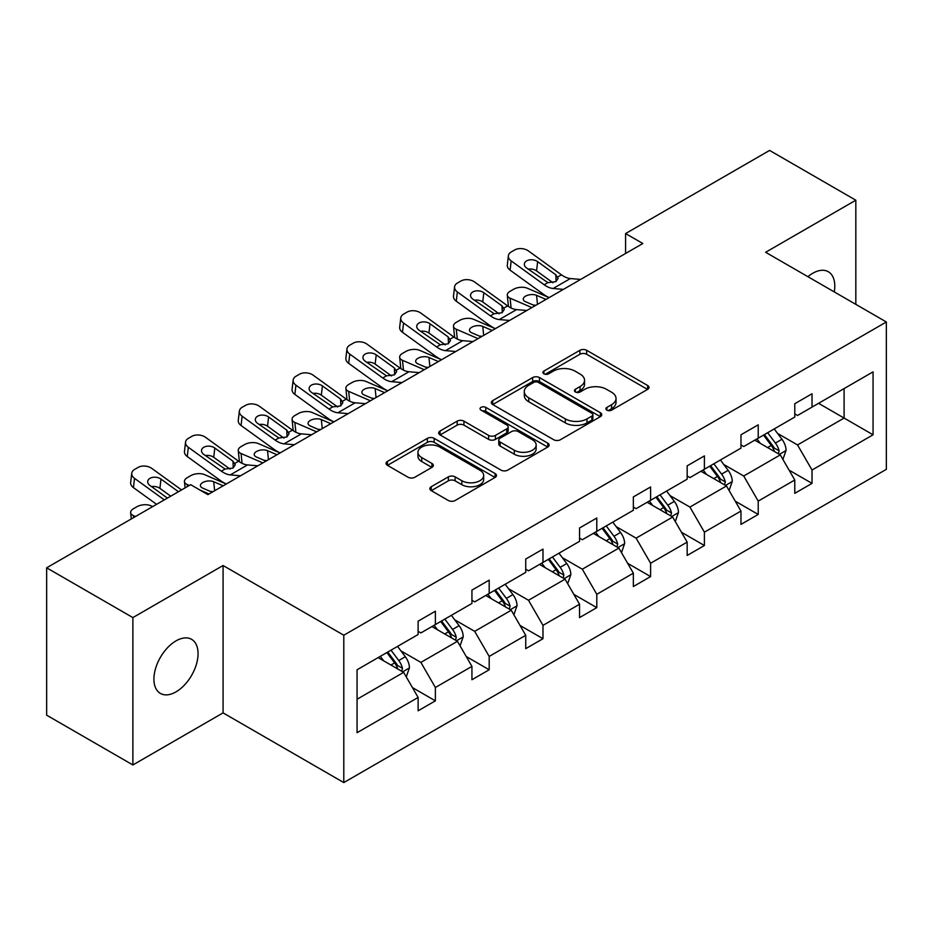 <?xml version="1.0" encoding="UTF-8"?>
<svg xmlns="http://www.w3.org/2000/svg" width="933" height="933" viewBox="0 0 933 933"><rect width="100%" height="100%" fill="white"/><g stroke="black" fill="none" stroke-linecap="round" stroke-linejoin="round"><path stroke-width="1.4" d="M606.893 410.147A3.347 1.936 0 0 0 611.628 410.147L647.607 389.388A4.793 2.764 0 0 0 649.006 387.428A4.793 2.764 0 0 0 647.607 385.469L586.659 350.295A4.793 2.764 0 0 0 579.894 350.295L543.916 371.054A3.347 1.936 0 0 0 542.936 372.43A3.347 1.936 0 0 0 543.916 373.795A3.347 1.936 0 0 0 548.662 373.795L553.316 371.112A15.325 8.84 0 0 1 574.985 371.112L580.058 374.04A15.325 8.84 0 0 1 584.548 380.291A15.325 8.84 0 0 1 580.058 386.554L575.404 389.236A3.347 1.936 0 0 0 574.425 390.6A3.347 1.936 0 0 0 575.404 391.977A3.347 1.936 0 0 0 580.151 391.977L584.804 389.283A15.325 8.84 0 0 1 606.473 389.283L611.547 392.222A15.325 8.84 0 0 1 616.037 398.473A15.325 8.84 0 0 1 611.547 404.724L606.893 407.418A3.347 1.936 0 0 0 605.914 408.782A3.347 1.936 0 0 0 606.893 410.147L606.893 407.418M175.999 691.878A31.221 18.019 120 0 0 196.385 664.366A31.221 18.019 120 0 0 191.603 639.35A31.221 18.019 120 0 0 175.999 640.889A31.221 18.019 120 0 0 155.601 668.401A31.221 18.019 120 0 0 160.383 693.417A31.221 18.019 120 0 0 175.999 691.878M834.254 291.901A31.221 18.019 120 0 0 828.317 271.736A31.221 18.019 120 0 0 812.713 273.287A31.221 18.019 120 0 0 807.896 276.681M431.268 486.723A4.793 2.764 0 0 0 429.856 488.682A4.793 2.764 0 0 0 431.268 490.63L448.365 500.508A4.793 2.764 0 0 0 455.129 500.508L495.085 477.439A4.793 2.764 0 0 0 496.484 475.48A4.793 2.764 0 0 0 495.085 473.532L434.137 438.347A4.793 2.764 0 0 0 427.372 438.347L387.417 461.415A4.793 2.764 0 0 0 386.017 463.363A4.793 2.764 0 0 0 387.417 465.322L408.071 477.241A4.793 2.764 0 0 0 414.847 477.241L431.944 467.375A4.793 2.764 0 0 0 433.344 465.415A4.793 2.764 0 0 0 431.944 463.468L421.704 457.555A12.805 7.394 0 0 1 417.949 452.318A12.805 7.394 0 0 1 425.856 445.496A12.805 7.394 0 0 1 439.816 447.094L479.935 470.255A12.805 7.394 0 0 1 483.679 475.48A12.805 7.394 0 0 1 475.772 482.314A12.805 7.394 0 0 1 461.823 480.717L455.129 476.856A4.793 2.764 0 0 0 448.365 476.856L431.268 486.723L431.268 490.63M223.08 565.515L132.883 617.588L46.65 567.812L46.65 715.168L132.883 764.955L223.08 712.882L343.799 782.577L343.799 635.221L223.08 565.515L223.08 712.882M855.829 304.356L855.829 200.21L765.631 252.283L886.35 321.978L343.799 635.221M855.829 200.21L769.597 150.423L625.588 233.565L625.588 253.473M46.65 567.812L190.659 484.67L207.896 494.63L642.837 243.513L625.588 233.565M553.654 439.711A4.793 2.764 0 0 0 560.43 439.711L600.374 416.654A4.793 2.764 0 0 0 601.773 414.695A4.793 2.764 0 0 0 600.374 412.736L539.437 377.562A4.793 2.764 0 0 0 532.661 377.562L492.717 400.619A4.793 2.764 0 0 0 491.306 402.578A4.793 2.764 0 0 0 492.717 404.537L553.654 439.711M482.373 410.882A3.347 1.936 0 0 1 485.778 411.348L485.778 407.371L547.729 443.14A4.793 2.764 0 0 1 549.129 445.088A4.793 2.764 0 0 1 547.729 447.047L507.774 470.115A4.793 2.764 0 0 1 501.009 470.115L440.073 434.93L440.073 431.023A4.793 2.764 0 0 0 438.662 432.97A4.793 2.764 0 0 0 440.073 434.93M440.073 431.023L457.17 421.145A4.793 2.764 0 0 1 463.934 421.145L488.647 435.419A4.793 2.764 0 0 0 495.423 435.419L506.759 428.865A4.793 2.764 0 0 0 508.17 426.917A4.793 2.764 0 0 0 506.759 424.958L481.031 410.1A3.347 1.936 0 0 1 480.052 408.736A3.347 1.936 0 0 1 482.116 406.951A3.347 1.936 0 0 1 485.778 407.371M132.883 617.588L132.883 764.955M357.071 669.766L418.124 634.522L418.124 621.18L435.373 611.22L435.373 624.562L471.935 603.453L471.935 590.111L489.184 580.151L489.184 593.493L525.734 572.395L525.734 559.042L542.983 549.094L542.983 562.436L579.545 541.327L579.545 527.985L596.793 518.025L596.793 531.367L633.355 510.258L633.355 496.916L650.604 486.956L650.604 500.298L687.166 479.189L687.166 465.847L704.403 455.899L704.403 469.241L740.965 448.132L740.965 434.79L758.214 424.83L758.214 438.172L794.776 417.063L794.776 403.721L812.025 393.761L812.025 407.103L873.066 371.859L873.066 434.79L812.025 470.034L812.025 483.376L794.776 493.335L794.776 479.994L758.214 501.103L758.214 514.445L740.965 524.404L740.965 511.062L704.403 532.16L704.403 545.513L687.166 555.462L687.166 542.12L650.604 563.229L650.604 576.571L633.355 586.53L633.355 573.189L596.793 594.298L596.793 607.64L579.545 617.599L579.545 604.257L542.983 625.367L542.983 638.708L525.734 648.657L525.734 635.315L489.184 656.424L489.184 669.766L471.935 679.725L471.935 666.384L435.373 687.493L435.373 700.835L418.124 710.794L418.124 697.452L357.071 732.697L357.071 669.766M343.799 782.577L886.35 469.334L886.35 321.978M431.921 626.556L457.45 641.298L420.888 662.395L400.922 650.872M420.888 662.395L435.373 687.493M457.45 641.298L471.935 666.384M418.124 631.338L420.888 632.924L435.373 624.562M485.731 595.487L511.249 610.229L474.687 631.338L454.733 619.804M474.687 631.338L489.184 656.424M511.249 610.229L525.734 635.315M471.935 600.269L474.687 601.867L489.184 593.493M539.531 564.43L565.06 579.16L528.498 600.269L508.532 588.746M528.498 600.269L542.983 625.367M565.06 579.16L579.545 604.257M525.734 569.2L528.498 570.798L542.983 562.436M593.341 533.361L618.871 548.091L582.309 569.2L562.342 557.677M582.309 569.2L596.793 594.298M618.871 548.091L633.355 573.189M579.545 538.143L582.309 539.729L596.793 531.367M647.152 502.292L672.67 517.034L636.108 538.143L616.153 526.609M636.108 538.143L650.604 563.229M672.67 517.034L687.166 542.12M633.355 507.074L636.108 508.672L650.604 500.298M700.951 471.235L726.48 485.965L689.919 507.074L669.952 495.551M689.919 507.074L704.403 532.16M726.48 485.965L740.965 511.062M687.166 476.005L689.919 477.603L704.403 469.241M754.762 440.166L780.291 454.896L743.729 476.005L723.763 464.482M743.729 476.005L758.214 501.103M780.291 454.896L794.776 479.994M740.965 444.948L743.729 446.534L758.214 438.172M818.568 403.324L844.097 418.066L797.528 444.948L777.574 433.413M797.528 444.948L812.025 470.034M873.066 434.79L844.097 418.066L844.097 388.583L873.066 371.859M794.776 413.879L797.528 415.477L812.025 407.103M357.071 699.237L403.639 672.355L378.11 657.625M403.639 672.355L418.124 697.452M789.085 470.139L812.025 483.376M735.274 501.196L758.214 514.445M681.475 532.265L704.403 545.513M627.664 563.334L650.604 576.571M573.853 594.391L596.793 607.64M520.054 625.46L542.983 638.708M466.243 656.529L489.184 669.766M412.433 687.586L435.373 700.835M608.234 410.625L611.547 408.712A15.325 8.84 0 0 0 616.037 402.45L616.037 398.473M584.548 380.291L584.548 384.279A15.325 8.84 0 0 1 580.058 390.53L576.746 392.443M647.537 389.423L586.659 354.272A4.793 2.764 0 0 0 579.894 354.272L545.257 374.273M600.316 416.689L539.437 381.539A4.793 2.764 0 0 0 532.661 381.539L492.776 404.572M591.907 416.06A3.347 1.936 0 0 0 592.887 414.695A3.347 1.936 0 0 0 591.907 413.331L538.423 382.448A3.347 1.936 0 0 0 533.676 382.448L528.766 385.282A15.325 8.84 0 0 0 524.288 391.533A15.325 8.84 0 0 0 528.766 397.785L565.328 418.894A15.325 8.84 0 0 0 586.997 418.894L591.907 416.06L591.907 420.048A3.347 1.936 0 0 0 592.887 418.684L592.887 414.695M524.288 391.533L524.288 395.522A15.325 8.84 0 0 0 528.766 401.773L528.766 397.785M591.907 420.048L586.997 422.882A15.325 8.84 0 0 1 565.328 422.882L528.766 401.773M440.131 434.965L457.17 425.133L457.17 421.145M508.17 426.917L508.17 430.894A4.793 2.764 0 0 1 506.759 432.854L495.423 439.396A4.793 2.764 0 0 1 488.647 439.396L463.934 425.133A4.793 2.764 0 0 0 457.17 425.133M485.778 411.348L547.659 447.082M514.293 450.219A12.805 7.394 0 0 0 528.253 451.829A12.805 7.394 0 0 0 536.16 444.994A12.805 7.394 0 0 0 532.405 439.77L518.27 431.606A4.793 2.764 0 0 0 511.506 431.606L500.158 438.148A4.793 2.764 0 0 0 498.758 440.108A4.793 2.764 0 0 0 500.158 442.055L514.293 450.219L514.293 454.208A12.805 7.394 0 0 0 528.253 455.805A12.805 7.394 0 0 0 536.16 448.971L536.16 444.994M498.758 440.108L498.758 444.085A4.793 2.764 0 0 0 500.158 446.044L500.158 442.055M514.293 454.208L500.158 446.044M483.679 475.48L483.679 479.469A12.805 7.394 0 0 1 475.772 486.303A12.805 7.394 0 0 1 461.823 484.694L455.129 480.833A4.793 2.764 0 0 0 448.365 480.833L431.326 490.676M417.949 452.318L417.949 456.307A12.805 7.394 0 0 0 421.704 461.532L421.704 457.555M431.874 467.41L421.704 461.532M495.015 477.474L434.137 442.335A4.793 2.764 0 0 0 427.372 442.335L387.487 465.357M782.915 459.444L786.076 450.277A12.922 7.464 -120 0 0 781.959 439.268L774.215 428.935M549.117 297.627L527.343 288.227A9.762 4.887 -5.9 0 0 513.593 289.253L510.153 291.248A9.762 4.887 -5.9 0 0 507.284 295.201A9.762 4.887 -5.9 0 0 510.094 298.187L511.109 307.995M760.325 443.373L756.966 438.895M531.868 307.587L510.094 298.187M778.379 453.8L779.102 450.826A12.922 7.464 -120 0 0 775.405 443.058L767.661 432.714M764.419 434.591L772.944 445.962A6.589 3.802 60 0 1 774.145 447.968L779.102 450.826M546.015 299.411L536.557 295.341A7.802 3.907 174.1 0 0 525.559 296.158A7.802 3.907 174.1 0 0 523.273 299.318A7.802 3.907 174.1 0 0 525.524 301.709L534.982 305.791M508.625 306.572A9.762 4.887 174.1 0 1 508.368 305.709L507.284 295.201M535.834 305.289A7.802 3.907 -5.9 0 0 533.279 305.056M763.521 435.105L771.264 445.449A12.922 7.464 60 0 1 774.483 451.549M563.392 289.382L553.117 288.495A24.386 14.077 60 0 1 544.207 284.787L511.179 260.902L510.094 270.15A9.762 6.298 -173.3 0 1 507.307 265.042L508.38 255.782A9.762 6.298 6.7 0 0 511.179 260.902M549.175 297.592A36.585 21.121 60 0 1 543.123 294.047L510.094 270.15M580.641 279.422L570.366 278.547A24.386 14.077 60 0 1 561.444 274.827L528.416 250.942A9.762 6.298 6.7 0 0 514.678 249.974L511.226 251.968A9.762 6.298 6.7 0 0 508.38 255.782M556.08 281.521L555.8 274.78L558.109 278.384L555.835 281.673L547.916 282.641L526.597 268.016A7.802 5.038 -173.3 0 1 524.369 263.922A7.802 5.038 -173.3 0 1 526.644 260.867A7.802 5.038 -173.3 0 1 537.641 261.648L536.557 270.897L552.942 282.757M536.557 270.897A7.802 5.038 6.7 0 0 528.218 269.182M555.8 274.78L537.641 261.648M729.105 490.501L732.277 481.346A12.922 7.464 -120 0 0 728.148 470.337L720.404 460.004M495.318 328.684L473.532 319.296A9.762 4.887 -5.9 0 0 459.794 320.322L456.342 322.317A9.762 4.887 -5.9 0 0 453.485 326.27A9.762 4.887 -5.9 0 0 456.284 329.256L457.298 339.064M706.514 474.442L703.155 469.952M478.069 338.644L456.284 329.256M724.568 484.868L725.291 481.894A12.922 7.464 -120 0 0 721.594 474.127L713.85 463.783M710.619 465.649L719.133 477.031A6.589 3.802 60 0 1 720.334 479.026L725.291 481.894M492.204 330.48L482.746 326.398A7.802 3.907 174.1 0 0 471.76 327.226A7.802 3.907 174.1 0 0 469.462 330.387A7.802 3.907 174.1 0 0 471.713 332.778L481.171 336.86M454.814 337.641A9.762 4.887 174.1 0 1 454.558 336.766L453.485 326.27M482.023 336.358A7.802 3.907 -5.9 0 0 479.48 336.125M709.71 466.173L717.454 476.506A12.922 7.464 60 0 1 720.673 482.618M675.294 521.57L678.466 512.415A12.922 7.464 -120 0 0 674.337 501.406L666.594 491.061M441.507 359.753L419.722 350.353A9.762 4.887 -5.9 0 0 405.983 351.391L402.531 353.385A9.762 4.887 -5.9 0 0 399.674 357.327A9.762 4.887 -5.9 0 0 402.485 360.313L403.488 370.121M652.715 505.499L649.356 501.021M424.258 369.713L402.485 360.313M670.769 515.926L671.492 512.963A12.922 7.464 -120 0 0 667.783 505.185L660.039 494.852M656.809 496.718L665.334 508.1A6.589 3.802 60 0 1 666.524 510.094L671.492 512.963M438.405 361.549L428.947 357.467A7.802 3.907 174.1 0 0 417.949 358.295A7.802 3.907 174.1 0 0 415.663 361.456A7.802 3.907 174.1 0 0 417.902 363.835L427.361 367.917M401.003 368.698A9.762 4.887 174.1 0 1 400.758 367.835L399.674 357.327M428.224 367.427A7.802 3.907 -5.9 0 0 425.67 367.194M655.911 497.242L663.655 507.575A12.922 7.464 60 0 1 666.873 513.675M509.593 320.451L499.318 319.564A24.386 14.077 60 0 1 490.396 315.855L457.368 291.971L456.284 301.219A9.762 6.298 -173.3 0 1 453.496 296.099L454.581 286.851A9.762 6.298 6.7 0 0 457.368 291.971M495.365 328.661A36.585 21.121 60 0 1 489.312 325.104L456.284 301.219M526.842 310.491L516.555 309.604A24.386 14.077 60 0 1 507.645 305.896L474.617 282.011A9.762 6.298 6.7 0 0 460.867 281.043L457.427 283.037A9.762 6.298 6.7 0 0 454.581 286.851M502.269 312.59L502.001 305.849L504.298 309.453L502.024 312.742L494.117 313.71L472.798 299.085A7.802 5.038 -173.3 0 1 470.559 294.991A7.802 5.038 -173.3 0 1 472.833 291.936A7.802 5.038 -173.3 0 1 483.83 292.705L482.746 301.965L499.143 313.815M482.746 301.965A7.802 5.038 6.7 0 0 474.407 300.251M502.001 305.849L483.83 292.705M455.782 351.508L445.507 350.633A24.386 14.077 60 0 1 436.586 346.913L403.557 323.028L402.485 332.288A9.762 6.298 -173.3 0 1 399.686 327.168L400.77 317.92A9.762 6.298 6.7 0 0 403.557 323.028M441.554 359.73A36.585 21.121 60 0 1 435.513 356.173L402.485 332.288M473.031 341.56L462.756 340.673A24.386 14.077 60 0 1 453.835 336.965L420.806 313.068A9.762 6.298 6.7 0 0 407.068 312.112L403.616 314.094A9.762 6.298 6.7 0 0 400.77 317.92M448.47 343.659L448.19 336.918L450.499 340.51L448.213 343.81L440.306 344.767L418.987 330.142A7.802 5.038 -173.3 0 1 416.748 326.06A7.802 5.038 -173.3 0 1 419.034 323.005A7.802 5.038 -173.3 0 1 430.02 323.774L428.947 333.034L445.333 344.883M428.947 333.034A7.802 5.038 6.7 0 0 420.596 331.32M448.19 336.918L430.02 323.774M621.483 552.639L624.655 543.472A12.922 7.464 -120 0 0 620.538 532.463L612.794 522.13M387.696 390.822L365.923 381.422A9.762 4.887 -5.9 0 0 352.173 382.448L348.732 384.443A9.762 4.887 -5.9 0 0 345.863 388.396A9.762 4.887 -5.9 0 0 348.674 391.382L349.688 401.19M598.904 536.568L595.546 532.09M370.448 400.782L348.674 391.382M616.958 546.995L617.681 544.032A12.922 7.464 -120 0 0 613.984 536.253L606.24 525.92M602.998 527.786L611.523 539.157A6.589 3.802 60 0 1 612.724 541.163L617.681 544.032M384.594 392.618L375.136 388.536A7.802 3.907 174.1 0 0 364.138 389.353A7.802 3.907 174.1 0 0 361.852 392.513A7.802 3.907 174.1 0 0 364.092 394.904L373.562 398.986M347.204 399.767A9.762 4.887 174.1 0 1 346.948 398.904L345.863 388.396M374.413 398.496A7.802 3.907 -5.9 0 0 371.859 398.251M602.1 528.3L609.844 538.644A12.922 7.464 60 0 1 613.063 544.744M401.971 382.577L391.697 381.702A24.386 14.077 60 0 1 382.787 377.982L349.758 354.097L348.674 363.345A9.762 6.298 -173.3 0 1 345.886 358.237L346.959 348.977A9.762 6.298 6.7 0 0 349.758 354.097M387.755 390.787A36.585 21.121 60 0 1 381.702 387.242L348.674 363.345M419.22 372.617L408.946 371.742A24.386 14.077 60 0 1 400.024 368.022L366.996 344.137A9.762 6.298 6.7 0 0 353.257 343.169L349.805 345.163A9.762 6.298 6.7 0 0 346.959 348.977M394.659 374.716L394.379 367.975L396.688 371.579L394.414 374.868L386.495 375.836L365.176 361.211A7.802 5.038 -173.3 0 1 362.949 357.117A7.802 5.038 -173.3 0 1 365.223 354.062A7.802 5.038 -173.3 0 1 376.221 354.843L375.136 364.092L391.522 375.952M375.136 364.092A7.802 5.038 6.7 0 0 366.797 362.377M394.379 367.975L376.221 354.843M567.684 583.696L570.856 574.541A12.922 7.464 -120 0 0 566.728 563.532L558.984 553.199M333.886 421.891L312.112 412.491A9.762 4.887 -5.9 0 0 298.373 413.517L294.921 415.512A9.762 4.887 -5.9 0 0 292.064 419.465A9.762 4.887 -5.9 0 0 294.863 422.451L295.878 432.259M545.094 567.637L541.735 563.159M316.649 431.839L294.863 422.451M563.147 578.063L563.87 575.09A12.922 7.464 -120 0 0 560.173 567.322L552.429 556.978M549.187 558.855L557.712 570.226A6.589 3.802 60 0 1 558.914 572.232L563.87 575.09M330.783 423.675L321.325 419.593A7.802 3.907 174.1 0 0 310.339 420.421A7.802 3.907 174.1 0 0 308.042 423.582A7.802 3.907 174.1 0 0 310.292 425.973L319.751 430.055M293.394 430.836A9.762 4.887 174.1 0 1 293.137 429.961L292.064 419.465M320.602 429.553A7.802 3.907 -5.9 0 0 318.06 429.32M548.289 559.368L556.033 569.701A12.922 7.464 60 0 1 559.252 575.813M348.172 413.646L337.898 412.759A24.386 14.077 60 0 1 328.976 409.051L295.948 385.166L294.863 394.414A9.762 6.298 -173.3 0 1 292.076 389.306L293.16 380.046A9.762 6.298 6.7 0 0 295.948 385.166M333.944 421.856A36.585 21.121 60 0 1 327.891 418.299L294.863 394.414M365.409 403.686L355.135 402.799A24.386 14.077 60 0 1 346.225 399.091L313.196 375.206A9.762 6.298 6.7 0 0 299.446 374.238L296.006 376.232A9.762 6.298 6.7 0 0 293.16 380.046M340.848 405.785L340.58 399.044L342.877 402.648L340.603 405.937L332.696 406.905L311.365 392.28A7.802 5.038 -173.3 0 1 309.138 388.186A7.802 5.038 -173.3 0 1 311.412 385.131A7.802 5.038 -173.3 0 1 322.41 385.9L321.325 395.16L337.711 407.01M321.325 395.16A7.802 5.038 6.7 0 0 312.987 393.446M340.58 399.044L322.41 385.9M513.873 614.765L517.045 605.61A12.922 7.464 -120 0 0 512.917 594.601L505.173 584.256M280.087 452.948L258.301 443.56A9.762 4.887 -5.9 0 0 244.563 444.586L241.111 446.58A9.762 4.887 -5.9 0 0 238.253 450.522A9.762 4.887 -5.9 0 0 241.064 453.508L242.067 463.316M491.294 598.706L487.936 594.216M262.838 462.908L241.064 453.508M509.348 609.121L510.071 606.158A12.922 7.464 -120 0 0 506.362 598.38L498.619 588.047M495.388 589.913L503.913 601.295A6.589 3.802 60 0 1 505.103 603.289L510.071 606.158M276.984 454.744L267.526 450.662A7.802 3.907 174.1 0 0 256.528 451.49A7.802 3.907 174.1 0 0 254.243 454.651A7.802 3.907 174.1 0 0 256.482 457.03L265.94 461.112M239.583 461.893A9.762 4.887 174.1 0 1 239.338 461.03L238.253 450.522M266.803 460.622A7.802 3.907 -5.9 0 0 264.249 460.389M494.49 590.437L502.234 600.77A12.922 7.464 60 0 1 505.453 606.882M294.362 444.703L284.087 443.828A24.386 14.077 60 0 1 275.165 440.108L242.137 416.223L241.064 425.483A9.762 6.298 -173.3 0 1 238.265 420.363L239.349 411.115A9.762 6.298 6.7 0 0 242.137 416.223M280.133 452.925A36.585 21.121 60 0 1 274.092 449.368L241.064 425.483M311.61 434.755L301.336 433.868A24.386 14.077 60 0 1 292.414 430.16L259.386 406.275A9.762 6.298 6.7 0 0 245.647 405.307L242.195 407.289A9.762 6.298 6.7 0 0 239.349 411.115M287.049 436.854L286.769 430.113L289.078 433.705L286.793 437.006L278.885 437.974L257.566 423.349A7.802 5.038 -173.3 0 1 255.327 419.255A7.802 5.038 -173.3 0 1 257.613 416.2A7.802 5.038 -173.3 0 1 268.599 416.969L267.526 426.229L283.912 438.078M267.526 426.229A7.802 5.038 6.7 0 0 259.176 424.515M286.769 430.113L268.599 416.969M460.062 645.834L463.234 636.668A12.922 7.464 -120 0 0 459.118 625.67L451.374 615.325M226.276 484.017L204.502 474.617A9.762 4.887 -5.9 0 0 190.752 475.655L187.311 477.638A9.762 4.887 -5.9 0 0 184.442 481.591A9.762 4.887 -5.9 0 0 187.253 484.577L187.451 486.513M437.484 629.763L434.125 625.285M209.027 493.977L200.07 490.105M189.294 485.452L187.253 484.577M455.537 640.19L456.26 637.227A12.922 7.464 -120 0 0 452.563 629.448L444.819 619.115M441.577 620.981L450.103 632.352A6.589 3.802 60 0 1 451.292 634.358L456.26 637.227M223.174 485.813L213.715 481.731A7.802 3.907 174.1 0 0 202.718 482.548A7.802 3.907 174.1 0 0 200.432 485.708A7.802 3.907 174.1 0 0 202.671 488.099L212.141 492.181M212.992 491.691A7.802 3.907 -5.9 0 0 210.438 491.446M440.679 621.495L448.423 631.839A12.922 7.464 60 0 1 451.642 637.939M240.551 475.772L230.276 474.897A24.386 14.077 60 0 1 221.366 471.177L188.338 447.292L187.253 456.54A9.762 6.298 -173.3 0 1 184.466 451.432L185.539 442.172A9.762 6.298 6.7 0 0 188.338 447.292M226.334 483.982A36.585 21.121 60 0 1 220.281 480.437L187.253 456.54M257.8 465.812L247.525 464.937A24.386 14.077 60 0 1 238.603 461.217L205.575 437.332A9.762 6.298 6.7 0 0 191.836 436.364L188.384 438.358A9.762 6.298 6.7 0 0 185.539 442.172M233.238 467.911L232.958 461.17L235.268 464.774L232.993 468.063L225.075 469.031L203.756 454.406A7.802 5.038 -173.3 0 1 201.528 450.312A7.802 5.038 -173.3 0 1 203.802 447.257A7.802 5.038 -173.3 0 1 214.8 448.038L213.715 457.287L230.101 469.147M213.715 457.287A7.802 5.038 6.7 0 0 205.365 455.572M232.958 461.17L214.8 448.038M406.263 676.903L409.435 667.736A12.922 7.464 -120 0 0 405.307 656.727L397.563 646.394M152.732 506.561L150.691 505.686A9.762 4.887 -5.9 0 0 136.953 506.712L133.501 508.707A9.762 4.887 -5.9 0 0 130.643 512.66A9.762 4.887 -5.9 0 0 133.442 515.646L133.641 517.582M383.673 660.832L380.314 656.354M135.483 516.52L133.442 515.646M401.726 671.259L402.45 668.285A12.922 7.464 -120 0 0 398.753 660.517L391.009 650.173M387.766 652.05L396.292 663.421A6.589 3.802 60 0 1 397.493 665.427L402.45 668.285M386.868 652.564L394.612 662.908A12.922 7.464 60 0 1 397.831 669.008M164.301 499.89L134.527 478.361L133.442 487.609A9.762 6.298 -173.3 0 1 130.655 482.501L131.74 473.241A9.762 6.298 6.7 0 0 134.527 478.361M156.581 504.345L133.442 487.609M181.538 489.93L151.776 468.401A9.762 6.298 6.7 0 0 138.026 467.433L134.585 469.427A9.762 6.298 6.7 0 0 131.74 473.241M167.404 498.094L149.945 485.475A7.802 5.038 -173.3 0 1 147.717 481.381A7.802 5.038 -173.3 0 1 149.991 478.326A7.802 5.038 -173.3 0 1 160.989 479.096L159.905 488.356L170.716 496.181M159.905 488.356A7.802 5.038 6.7 0 0 151.566 486.641M178.436 491.726L160.989 479.096M611.547 408.712L611.547 404.724M575.404 391.977L575.404 389.236M580.058 390.53L580.058 386.554M543.916 373.795L543.916 371.054M579.894 354.272L579.894 350.295M586.659 354.272L586.659 350.295M647.607 389.388L647.607 385.469M492.717 404.537L492.717 400.619M532.661 381.539L532.661 377.562M539.437 381.539L539.437 377.562M600.374 416.654L600.374 412.736M565.328 422.882L565.328 418.894M586.997 422.882L586.997 418.894M463.934 425.133L463.934 421.145M488.647 439.396L488.647 435.419M495.423 439.396L495.423 435.419M506.759 432.854L506.759 428.865M547.729 447.047L547.729 443.14M448.365 480.833L448.365 476.856M455.129 480.833L455.129 476.856M461.823 484.694L461.823 480.717M431.944 467.375L431.944 463.468M387.417 465.322L387.417 461.415M427.372 442.335L427.372 438.347M434.137 442.335L434.137 438.347M495.085 477.439L495.085 473.532M779.358 454.359L785.994 450.534M775.405 443.058L781.959 439.268M767.591 447.572L771.264 445.449M536.557 295.341L537.478 304.345M547.916 282.641L544.207 284.787M561.444 274.827L557.736 276.973M570.366 278.547L553.117 288.495M725.547 485.428L732.195 481.591M721.594 474.127L728.148 470.337M713.78 478.629L717.454 476.506M482.746 326.398L483.679 335.414M671.748 516.497L678.384 512.66M667.783 505.185L674.337 501.406M659.969 509.698L663.655 507.575M428.947 357.467L429.868 366.471M494.117 313.71L490.396 315.855M507.645 305.896L503.925 308.042M516.555 309.604L499.318 319.564M440.306 344.767L436.586 346.913M453.835 336.965L450.126 339.111M462.756 340.673L445.507 350.633M617.938 547.554L624.574 543.729M613.984 536.253L620.538 532.463M606.17 540.767L609.844 538.644M375.136 388.536L376.057 397.54M386.495 375.836L382.787 377.982M400.024 368.022L396.315 370.168M408.946 371.742L391.697 381.702M564.127 578.623L570.763 574.786M560.173 567.322L566.728 563.532M552.359 571.824L556.033 569.701M321.325 419.593L322.258 428.609M332.696 406.905L328.976 409.051M346.225 399.091L342.504 401.237M355.135 402.799L337.898 412.759M510.316 609.692L516.964 605.855M506.362 598.38L512.917 594.601M498.549 602.893L502.234 600.77M267.526 450.662L268.447 459.666M278.885 437.974L275.165 440.108M292.414 430.16L288.694 432.306M301.336 433.868L284.087 443.828M456.517 640.749L463.153 636.924M452.563 629.448L459.118 625.67M444.749 633.962L448.423 631.839M213.715 481.731L214.637 490.735M225.075 469.031L221.366 471.177M238.603 461.217L234.894 463.363M247.525 464.937L230.276 474.897M402.706 671.818L409.342 667.981M398.753 660.517L405.307 656.727M390.939 665.019L394.612 662.908M184.442 481.591L185.096 487.877M130.643 512.66L131.285 518.946"/></g></svg>
